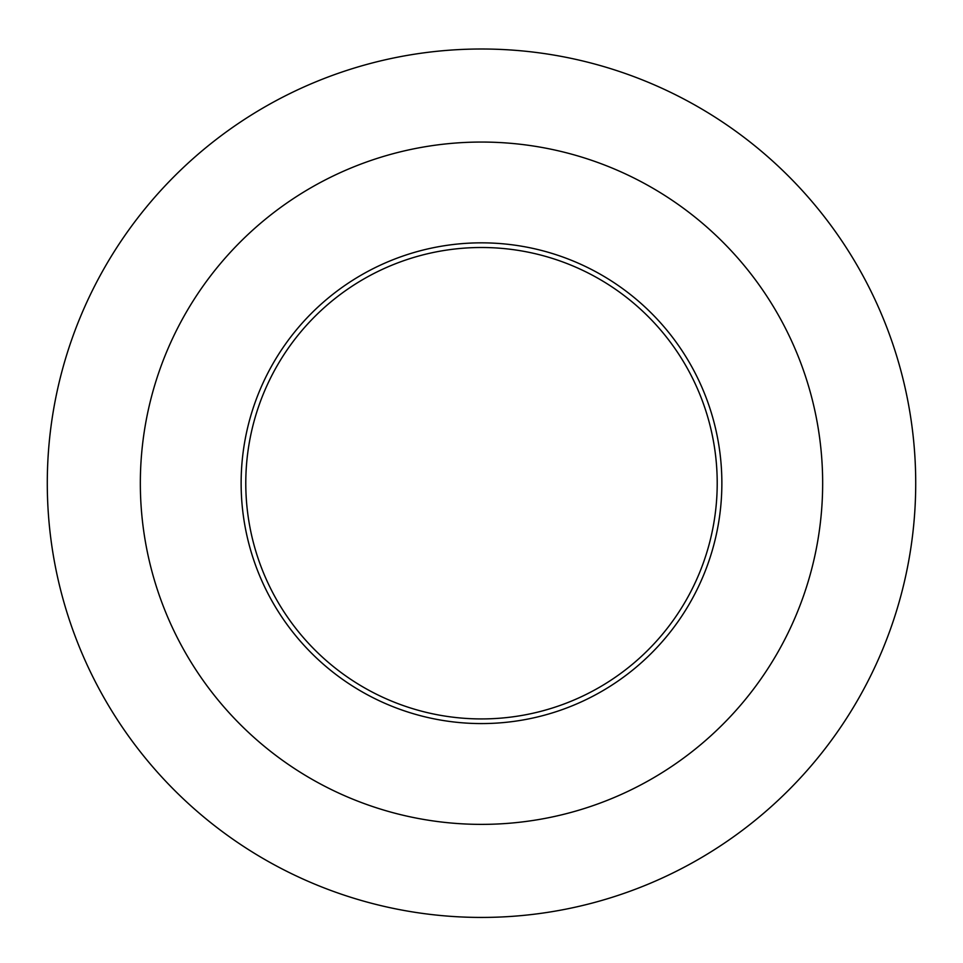 <?xml version="1.0" encoding="UTF-8"?>
<svg xmlns="http://www.w3.org/2000/svg" width="963" height="963" viewBox="0 0 963 963"><rect width="100%" height="100%" fill="white"/><g stroke="black" fill="none" stroke-linecap="round" stroke-linejoin="round"><path stroke-width="1.44" d="M721.865 483.209A240.365 240.365 0 0 1 361.318 691.374A240.365 240.365 0 0 1 361.318 275.045A240.365 240.365 0 0 1 721.865 483.209M481.5 49.005A434.205 434.205 0 0 0 105.461 700.318A434.205 434.205 0 0 0 857.539 700.318A434.205 434.205 0 0 0 481.5 49.005M481.5 142.055A341.167 341.167 0 0 0 186.04 653.793A341.167 341.167 0 0 0 776.96 653.793A341.167 341.167 0 0 0 481.5 142.055M481.5 247.503A235.706 235.706 0 0 1 685.632 601.068A235.706 235.706 0 0 1 277.368 601.068A235.706 235.706 0 0 1 481.5 247.503"/></g></svg>

